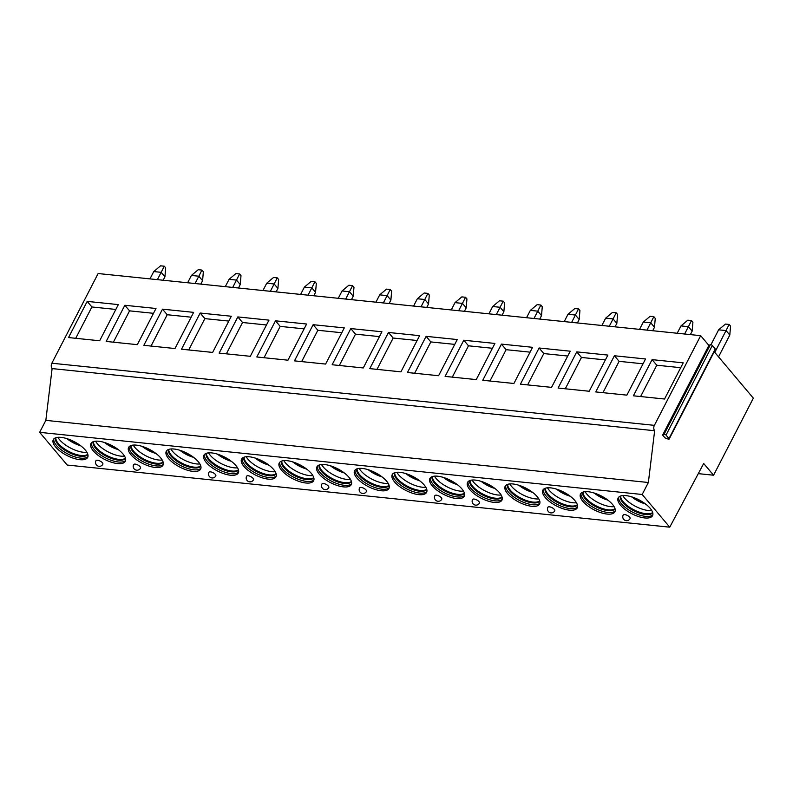 <?xml version="1.0" encoding="UTF-8"?>
<svg xmlns="http://www.w3.org/2000/svg" width="793" height="793" viewBox="0 0 793 793"><rect width="100%" height="100%" fill="white"/><g stroke="black" fill="none" stroke-linecap="round" stroke-linejoin="round"><path stroke-width="1.19" d="M669.143 439.074A1.259 0.506 27.3 0 1 668.073 439.074L664.99 437.865L662.641 435.07L664.068 434.316A1.259 0.506 27.3 0 1 666.041 435.099L668.995 438.598A1.259 0.506 27.3 0 1 669.143 439.074L715.415 349.435A1.259 0.506 27.3 0 0 715.256 348.96L712.312 345.461A1.259 0.506 27.3 0 0 710.34 344.677L708.902 345.431L700.675 335.667L98.134 273.535L51.852 363.214A3.866 2.468 95.9 0 0 52.11 368.586L45.835 420.369L39.65 432.344L67.217 465.045L669.748 527.176L703.698 463.499L713.581 475.215L753.35 398.165L714.225 351.745M698.296 473.639L713.581 475.215M39.65 432.344L642.181 494.485L669.748 527.176M625.955 495.625A19.339 7.811 -152.7 0 0 618.173 497.915A19.339 7.811 -152.7 0 0 625.37 509.721A19.339 7.811 -152.7 0 0 644.768 517.948A19.339 7.811 -152.7 0 0 652.55 515.658A19.339 7.811 -152.7 0 0 645.353 503.852A19.339 7.811 -152.7 0 0 625.955 495.625M588.297 491.739A19.339 7.811 -152.7 0 0 580.516 494.029A19.339 7.811 -152.7 0 0 587.712 505.845A19.339 7.811 -152.7 0 0 607.111 514.062A19.339 7.811 -152.7 0 0 614.892 511.772A19.339 7.811 -152.7 0 0 607.696 499.967A19.339 7.811 -152.7 0 0 588.297 491.739M550.639 487.864A19.339 7.811 -152.7 0 0 542.858 490.143A19.339 7.811 -152.7 0 0 550.055 501.959A19.339 7.811 -152.7 0 0 569.453 510.177A19.339 7.811 -152.7 0 0 577.235 507.887A19.339 7.811 -152.7 0 0 570.038 496.081A19.339 7.811 -152.7 0 0 550.639 487.864M512.982 483.978A19.339 7.811 -152.7 0 0 505.2 486.268A19.339 7.811 -152.7 0 0 512.397 498.073A19.339 7.811 -152.7 0 0 531.796 506.301A19.339 7.811 -152.7 0 0 539.577 504.011A19.339 7.811 -152.7 0 0 532.381 492.195A19.339 7.811 -152.7 0 0 512.982 483.978M475.324 480.092A19.339 7.811 -152.7 0 0 467.543 482.382A19.339 7.811 -152.7 0 0 474.739 494.188A19.339 7.811 -152.7 0 0 494.138 502.415A19.339 7.811 -152.7 0 0 501.919 500.125A19.339 7.811 -152.7 0 0 494.723 488.319A19.339 7.811 -152.7 0 0 475.324 480.092M437.667 476.206A19.339 7.811 -152.7 0 0 429.885 478.496A19.339 7.811 -152.7 0 0 437.082 490.302A19.339 7.811 -152.7 0 0 456.481 498.529A19.339 7.811 -152.7 0 0 464.262 496.24A19.339 7.811 -152.7 0 0 457.065 484.434A19.339 7.811 -152.7 0 0 437.667 476.206M400.009 472.331A19.339 7.811 -152.7 0 0 392.228 474.611A19.339 7.811 -152.7 0 0 399.424 486.426A19.339 7.811 -152.7 0 0 418.823 494.644A19.339 7.811 -152.7 0 0 426.604 492.354A19.339 7.811 -152.7 0 0 419.408 480.548A19.339 7.811 -152.7 0 0 400.009 472.331M362.351 468.445A19.339 7.811 -152.7 0 0 354.57 470.735A19.339 7.811 -152.7 0 0 361.767 482.541A19.339 7.811 -152.7 0 0 381.165 490.758A19.339 7.811 -152.7 0 0 388.947 488.478A19.339 7.811 -152.7 0 0 381.75 476.662A19.339 7.811 -152.7 0 0 362.351 468.445M324.694 464.559A19.339 7.811 -152.7 0 0 316.913 466.849A19.339 7.811 -152.7 0 0 324.109 478.655A19.339 7.811 -152.7 0 0 343.508 486.882A19.339 7.811 -152.7 0 0 351.289 484.592A19.339 7.811 -152.7 0 0 344.093 472.787A19.339 7.811 -152.7 0 0 324.694 464.559M287.036 460.674A19.339 7.811 -152.7 0 0 279.245 462.963A19.339 7.811 -152.7 0 0 286.442 474.769A19.339 7.811 -152.7 0 0 305.85 482.996A19.339 7.811 -152.7 0 0 313.631 480.707A19.339 7.811 -152.7 0 0 306.435 468.901A19.339 7.811 -152.7 0 0 287.036 460.674M249.369 456.798A19.339 7.811 -152.7 0 0 241.587 459.078A19.339 7.811 -152.7 0 0 248.784 470.893A19.339 7.811 -152.7 0 0 268.183 479.111A19.339 7.811 -152.7 0 0 275.974 476.821A19.339 7.811 -152.7 0 0 268.777 465.015A19.339 7.811 -152.7 0 0 249.369 456.798M211.711 452.912A19.339 7.811 -152.7 0 0 203.93 455.202A19.339 7.811 -152.7 0 0 211.126 467.008A19.339 7.811 -152.7 0 0 230.525 475.225A19.339 7.811 -152.7 0 0 238.306 472.945A19.339 7.811 -152.7 0 0 231.11 461.129A19.339 7.811 -152.7 0 0 211.711 452.912M174.054 449.026A19.339 7.811 -152.7 0 0 166.272 451.316A19.339 7.811 -152.7 0 0 173.469 463.122A19.339 7.811 -152.7 0 0 192.868 471.349A19.339 7.811 -152.7 0 0 200.649 469.059A19.339 7.811 -152.7 0 0 193.452 457.244A19.339 7.811 -152.7 0 0 174.054 449.026M136.396 445.141A19.339 7.811 -152.7 0 0 128.615 447.43A19.339 7.811 -152.7 0 0 135.811 459.236A19.339 7.811 -152.7 0 0 155.21 467.464A19.339 7.811 -152.7 0 0 162.991 465.174A19.339 7.811 -152.7 0 0 155.795 453.368A19.339 7.811 -152.7 0 0 136.396 445.141M98.738 441.255A19.339 7.811 -152.7 0 0 90.957 443.545A19.339 7.811 -152.7 0 0 98.154 455.36A19.339 7.811 -152.7 0 0 117.552 463.578A19.339 7.811 -152.7 0 0 125.334 461.288A19.339 7.811 -152.7 0 0 118.137 449.482A19.339 7.811 -152.7 0 0 98.738 441.255M61.081 437.379A19.339 7.811 -152.7 0 0 53.3 439.659A19.339 7.811 -152.7 0 0 60.496 451.475A19.339 7.811 -152.7 0 0 79.895 459.692A19.339 7.811 -152.7 0 0 87.676 457.412A19.339 7.811 -152.7 0 0 80.48 445.597A19.339 7.811 -152.7 0 0 61.081 437.379M630.078 518.602A3.866 1.566 -152.7 0 0 628.631 516.243A3.866 1.566 -152.7 0 0 624.755 514.598A3.866 1.566 27.3 0 0 623.199 515.053A3.866 3.866 0 0 0 624.864 520.267A3.866 3.866 0 0 0 630.078 518.602M554.753 510.831A3.866 1.566 -152.7 0 0 553.316 508.472A3.866 1.566 -152.7 0 0 549.44 506.826A3.866 1.566 27.3 0 0 547.884 507.282A3.866 3.866 0 0 0 549.549 512.496A3.866 3.866 0 0 0 554.753 510.831M479.438 503.069A3.866 1.566 -152.7 0 0 478.001 500.71A3.866 1.566 -152.7 0 0 474.125 499.065A3.866 1.566 27.3 0 0 472.569 499.521A3.866 3.866 0 0 0 474.224 504.735A3.866 3.866 0 0 0 479.438 503.069M441.78 499.184A3.866 1.566 -152.7 0 0 440.343 496.824A3.866 1.566 -152.7 0 0 436.457 495.179A3.866 1.566 27.3 0 0 434.901 495.635A3.866 3.866 0 0 0 436.566 500.849A3.866 3.866 0 0 0 441.78 499.184M366.465 491.422A3.866 1.566 -152.7 0 0 365.028 489.053A3.866 1.566 -152.7 0 0 361.142 487.408A3.866 1.566 27.3 0 0 359.586 487.873A3.866 3.866 0 0 0 361.251 493.077A3.866 3.866 0 0 0 366.465 491.422M328.808 487.536A3.866 1.566 -152.7 0 0 327.37 485.177A3.866 1.566 -152.7 0 0 323.485 483.532A3.866 1.566 27.3 0 0 321.928 483.988A3.866 3.866 0 0 0 323.594 489.202A3.866 3.866 0 0 0 328.808 487.536M253.492 479.765A3.866 1.566 -152.7 0 0 252.045 477.406A3.866 1.566 -152.7 0 0 248.169 475.76A3.866 1.566 27.3 0 0 246.613 476.216A3.866 3.866 0 0 0 248.278 481.43A3.866 3.866 0 0 0 253.492 479.765M215.835 475.879A3.866 1.566 -152.7 0 0 214.388 473.52A3.866 1.566 -152.7 0 0 210.512 471.875A3.866 1.566 27.3 0 0 208.956 472.331A3.866 3.866 0 0 0 210.621 477.545A3.866 3.866 0 0 0 215.835 475.879M140.51 468.118A3.866 1.566 -152.7 0 0 139.072 465.759A3.866 1.566 -152.7 0 0 135.197 464.113A3.866 1.566 27.3 0 0 133.64 464.569A3.866 3.866 0 0 0 135.306 469.783A3.866 3.866 0 0 0 140.51 468.118M102.852 464.232A3.866 1.566 -152.7 0 0 101.415 461.873A3.866 1.566 -152.7 0 0 97.539 460.227A3.866 1.566 27.3 0 0 95.983 460.683A3.866 3.866 0 0 0 97.638 465.897A3.866 3.866 0 0 0 102.852 464.232M45.835 420.369L648.367 482.501L642.181 494.485M52.11 368.586L654.641 430.728L648.367 482.501M700.675 335.667L654.384 425.345A3.866 2.468 95.9 0 0 654.641 430.728M652.074 359.635L683.209 362.847L664.534 399.018L633.399 395.806L652.074 359.635L656.773 365.216L640.605 396.55M614.406 355.76L645.542 358.971L626.876 395.142L595.741 391.93L614.406 355.76L619.115 361.34L602.948 392.674M576.749 351.874L607.884 355.086L589.219 391.256L558.084 388.045L576.749 351.874L581.457 357.455L565.28 388.788M539.091 347.988L570.226 351.2L551.561 387.371L520.426 384.159L539.091 347.988L543.8 353.569L527.623 384.902M501.434 344.103L532.569 347.314L513.904 383.485L482.768 380.273L501.434 344.103L506.142 349.683L489.965 381.017M463.776 340.227L494.911 343.438L476.246 379.599L445.111 376.397L463.776 340.227L468.485 345.807L452.307 377.131M426.119 336.341L457.254 339.553L438.588 375.723L407.453 372.512L426.119 336.341L430.827 341.922L414.65 373.255M388.461 332.455L419.596 335.667L400.931 371.838L369.796 368.626L388.461 332.455L393.159 338.036L376.992 369.369M350.803 328.57L381.939 331.781L363.273 367.952L332.138 364.74L350.803 328.57L355.502 334.15L339.335 365.484M313.146 324.694L344.281 327.896L325.606 364.066L294.471 360.865L313.146 324.694L317.844 330.275L301.677 361.598M275.488 320.808L306.623 324.02L287.948 360.191L256.813 356.979L275.488 320.808L280.187 326.389L264.019 357.722M237.831 316.922L268.966 320.134L250.291 356.305L219.155 353.093L237.831 316.922L242.529 322.503L226.362 353.837M200.173 313.037L231.308 316.248L212.633 352.419L181.498 349.207L200.173 313.037L204.872 318.617L188.704 349.951M162.506 309.161L193.641 312.363L174.975 348.533L143.84 345.322L162.506 309.161L167.214 314.732L151.037 346.065M124.848 305.275L155.983 308.487L137.318 344.658L106.183 341.446L124.848 305.275L129.556 310.856L113.379 342.189M87.19 301.39L118.326 304.601L99.66 340.772L68.525 337.56L87.19 301.39L91.899 306.97L75.722 338.304M708.902 345.431L662.641 435.07M680.711 367.684L656.773 365.216M643.054 363.809L619.115 361.34M605.396 359.923L581.457 357.455M567.729 356.037L543.8 353.569M530.071 352.151L506.142 349.683M492.413 348.276L468.485 345.807M454.756 344.39L430.827 341.922M417.098 340.504L393.159 338.036M379.441 336.619L355.502 334.15M341.783 332.733L317.844 330.275M304.125 328.857L280.187 326.389M266.468 324.971L242.529 322.503M228.81 321.086L204.872 318.617M191.153 317.2L167.214 314.732M153.485 313.324L129.556 310.856M115.828 309.439L91.899 306.97M618.689 497.181A19.339 7.811 -152.7 0 0 627.015 508.759A19.339 7.811 -152.7 0 0 645.581 516.372A19.339 7.811 27.3 0 0 652.847 514.816M652.738 512.714A18.18 7.345 27.3 0 1 645.631 514.528A18.18 7.345 -152.7 0 1 627.769 507.074A18.18 7.345 -152.7 0 1 620.463 496.061M620.711 495.982A18.18 7.345 -152.7 0 0 628.839 506.767A18.18 7.345 -152.7 0 0 646.037 513.735A18.18 7.345 27.3 0 0 652.659 512.466M651.787 510.533A19.002 7.672 27.3 0 1 648.337 510.514A19.002 7.672 -152.7 0 1 622.802 495.575M581.031 493.305A19.339 7.811 -152.7 0 0 589.358 504.883A19.339 7.811 -152.7 0 0 607.924 512.486A19.339 7.811 27.3 0 0 615.19 510.93M615.081 508.838A18.18 7.345 27.3 0 1 607.973 510.642A18.18 7.345 -152.7 0 1 590.111 503.188A18.18 7.345 -152.7 0 1 582.805 492.185M583.053 492.096A18.18 7.345 -152.7 0 0 591.181 502.881A18.18 7.345 -152.7 0 0 608.38 509.859A18.18 7.345 27.3 0 0 615.001 508.591M614.129 506.648A19.002 7.672 27.3 0 1 610.679 506.638A19.002 7.672 -152.7 0 1 585.145 491.69M543.374 489.42A19.339 7.811 -152.7 0 0 551.7 500.998A19.339 7.811 -152.7 0 0 570.266 508.61A19.339 7.811 27.3 0 0 577.532 507.044M577.413 504.953A18.18 7.345 27.3 0 1 570.316 506.757A18.18 7.345 -152.7 0 1 552.453 499.312A18.18 7.345 -152.7 0 1 545.148 488.3M545.396 488.21A18.18 7.345 -152.7 0 0 553.524 499.005A18.18 7.345 -152.7 0 0 570.712 505.974A18.18 7.345 27.3 0 0 577.344 504.705M576.461 502.762A19.002 7.672 27.3 0 1 573.022 502.752A19.002 7.672 -152.7 0 1 547.487 487.804M505.716 485.534A19.339 7.811 -152.7 0 0 514.042 497.112A19.339 7.811 -152.7 0 0 532.609 504.725A19.339 7.811 27.3 0 0 539.874 503.168M539.755 501.067A18.18 7.345 27.3 0 1 532.648 502.871A18.18 7.345 -152.7 0 1 514.796 495.427A18.18 7.345 -152.7 0 1 507.49 484.414M507.738 484.325A18.18 7.345 -152.7 0 0 515.866 495.119A18.18 7.345 -152.7 0 0 533.055 502.088A18.18 7.345 27.3 0 0 539.686 500.819M538.804 498.886A19.002 7.672 27.3 0 1 535.364 498.866A19.002 7.672 -152.7 0 1 509.82 483.928M468.058 481.648A19.339 7.811 -152.7 0 0 476.385 493.226A19.339 7.811 -152.7 0 0 494.951 500.839A19.339 7.811 27.3 0 0 502.217 499.283M502.098 497.181A18.18 7.345 27.3 0 1 494.991 498.995A18.18 7.345 -152.7 0 1 477.138 491.541A18.18 7.345 -152.7 0 1 469.833 480.528M470.08 480.449A18.18 7.345 -152.7 0 0 478.209 491.234A18.18 7.345 -152.7 0 0 495.397 498.202A18.18 7.345 27.3 0 0 502.028 496.933M501.146 495.001A19.002 7.672 27.3 0 1 497.707 494.981A19.002 7.672 -152.7 0 1 472.162 480.043M430.401 477.773A19.339 7.811 -152.7 0 0 438.727 489.35A19.339 7.811 -152.7 0 0 457.293 496.953A19.339 7.811 27.3 0 0 464.559 495.397M464.44 493.305A18.18 7.345 27.3 0 1 457.333 495.11A18.18 7.345 -152.7 0 1 439.471 487.655A18.18 7.345 -152.7 0 1 432.175 476.652M432.423 476.563A18.18 7.345 -152.7 0 0 440.551 487.348A18.18 7.345 -152.7 0 0 457.739 494.317A18.18 7.345 27.3 0 0 464.371 493.058M463.489 491.115A19.002 7.672 27.3 0 1 460.049 491.095A19.002 7.672 -152.7 0 1 434.505 476.157M392.743 473.887A19.339 7.811 -152.7 0 0 401.07 485.465A19.339 7.811 -152.7 0 0 419.636 493.077A19.339 7.811 27.3 0 0 426.902 491.511M426.783 489.42A18.18 7.345 27.3 0 1 419.675 491.224A18.18 7.345 -152.7 0 1 401.813 483.77A18.18 7.345 -152.7 0 1 394.517 472.767M394.755 472.678A18.18 7.345 -152.7 0 0 402.894 483.472A18.18 7.345 -152.7 0 0 420.082 490.441A18.18 7.345 27.3 0 0 426.713 489.172M425.831 487.229A19.002 7.672 27.3 0 1 422.391 487.219A19.002 7.672 -152.7 0 1 396.847 472.271M355.086 470.001A19.339 7.811 -152.7 0 0 363.412 481.579A19.339 7.811 -152.7 0 0 381.978 489.192A19.339 7.811 27.3 0 0 389.244 487.636M389.125 485.534A18.18 7.345 27.3 0 1 382.018 487.338A18.18 7.345 -152.7 0 1 364.156 479.894A18.18 7.345 -152.7 0 1 356.86 468.881M357.098 468.792A18.18 7.345 -152.7 0 0 365.236 479.587A18.18 7.345 -152.7 0 0 382.424 486.555A18.18 7.345 27.3 0 0 389.056 485.286M388.173 483.353A19.002 7.672 27.3 0 1 384.734 483.334A19.002 7.672 -152.7 0 1 359.189 468.395M317.428 466.115A19.339 7.811 -152.7 0 0 325.754 477.693A19.339 7.811 -152.7 0 0 344.321 485.306A19.339 7.811 27.3 0 0 351.586 483.75M351.468 481.648A18.18 7.345 27.3 0 1 344.36 483.462A18.18 7.345 -152.7 0 1 326.498 476.008A18.18 7.345 -152.7 0 1 319.202 464.995M319.44 464.916A18.18 7.345 -152.7 0 0 327.578 475.701A18.18 7.345 -152.7 0 0 344.767 482.669A18.18 7.345 27.3 0 0 351.398 481.401M350.516 479.468A19.002 7.672 27.3 0 1 347.076 479.448A19.002 7.672 -152.7 0 1 321.532 464.51M279.77 462.23A19.339 7.811 -152.7 0 0 288.097 473.817A19.339 7.811 -152.7 0 0 306.653 481.42A19.339 7.811 27.3 0 0 313.919 479.864M313.81 477.773A18.18 7.345 27.3 0 1 306.703 479.577A18.18 7.345 -152.7 0 1 288.84 472.122A18.18 7.345 -152.7 0 1 281.545 461.11M281.783 461.03A18.18 7.345 -152.7 0 0 289.921 471.815A18.18 7.345 -152.7 0 0 307.109 478.784A18.18 7.345 27.3 0 0 313.741 477.525M312.858 475.582A19.002 7.672 27.3 0 1 309.419 475.562A19.002 7.672 -152.7 0 1 283.874 460.624M242.103 458.354A19.339 7.811 -152.7 0 0 250.429 469.932A19.339 7.811 -152.7 0 0 268.996 477.545A19.339 7.811 27.3 0 0 276.261 475.978M276.152 473.887A18.18 7.345 27.3 0 1 269.045 475.691A18.18 7.345 -152.7 0 1 251.183 468.237A18.18 7.345 -152.7 0 1 243.887 457.234M244.125 457.145A18.18 7.345 -152.7 0 0 252.263 467.939A18.18 7.345 -152.7 0 0 269.451 474.908A18.18 7.345 27.3 0 0 276.073 473.639M275.201 471.696A19.002 7.672 27.3 0 1 271.761 471.686A19.002 7.672 -152.7 0 1 246.217 456.738M204.445 454.468A19.339 7.811 -152.7 0 0 212.772 466.046A19.339 7.811 -152.7 0 0 231.338 473.659A19.339 7.811 27.3 0 0 238.604 472.103M238.495 470.001A18.18 7.345 27.3 0 1 231.387 471.805A18.18 7.345 -152.7 0 1 213.525 464.361A18.18 7.345 -152.7 0 1 206.22 453.348M206.467 453.259A18.18 7.345 -152.7 0 0 214.596 464.054A18.18 7.345 -152.7 0 0 231.794 471.022A18.18 7.345 27.3 0 0 238.415 469.753M237.543 467.82A19.002 7.672 27.3 0 1 234.094 467.801A19.002 7.672 -152.7 0 1 208.559 452.853M166.788 450.583A19.339 7.811 -152.7 0 0 175.114 462.16A19.339 7.811 -152.7 0 0 193.68 469.773A19.339 7.811 27.3 0 0 200.946 468.217M200.837 466.115A18.18 7.345 27.3 0 1 193.73 467.92A18.18 7.345 -152.7 0 1 175.868 460.475A18.18 7.345 -152.7 0 1 168.562 449.462M168.81 449.383A18.18 7.345 -152.7 0 0 176.938 460.168A18.18 7.345 -152.7 0 0 194.136 467.136A18.18 7.345 27.3 0 0 200.758 465.868M199.886 463.935A19.002 7.672 27.3 0 1 196.436 463.915A19.002 7.672 -152.7 0 1 170.901 448.977M129.13 446.697A19.339 7.811 -152.7 0 0 137.457 458.275A19.339 7.811 -152.7 0 0 156.023 465.887A19.339 7.811 27.3 0 0 163.289 464.331M163.17 462.24A18.18 7.345 27.3 0 1 156.072 464.044A18.18 7.345 -152.7 0 1 138.21 456.59A18.18 7.345 -152.7 0 1 130.904 445.577M131.152 445.497A18.18 7.345 -152.7 0 0 139.281 456.282A18.18 7.345 -152.7 0 0 156.469 463.251A18.18 7.345 27.3 0 0 163.1 461.982M162.218 460.049A19.002 7.672 27.3 0 1 158.778 460.029A19.002 7.672 -152.7 0 1 133.244 445.091M91.473 442.821A19.339 7.811 -152.7 0 0 99.799 454.399A19.339 7.811 -152.7 0 0 118.365 462.002A19.339 7.811 27.3 0 0 125.631 460.446M125.512 458.354A18.18 7.345 27.3 0 1 118.405 460.158A18.18 7.345 -152.7 0 1 100.552 452.704A18.18 7.345 -152.7 0 1 93.247 441.701M93.495 441.612A18.18 7.345 -152.7 0 0 101.623 452.406A18.18 7.345 -152.7 0 0 118.811 459.375A18.18 7.345 27.3 0 0 125.443 458.106M124.56 456.163A19.002 7.672 27.3 0 1 121.121 456.153A19.002 7.672 -152.7 0 1 95.576 441.205M53.815 438.935A19.339 7.811 -152.7 0 0 62.141 450.513A19.339 7.811 -152.7 0 0 80.708 458.126A19.339 7.811 27.3 0 0 87.973 456.56M87.854 454.468A18.18 7.345 27.3 0 1 80.747 456.272A18.18 7.345 -152.7 0 1 62.895 448.828A18.18 7.345 -152.7 0 1 55.589 437.815M55.837 437.726A18.18 7.345 -152.7 0 0 63.965 448.521A18.18 7.345 -152.7 0 0 81.154 455.489A18.18 7.345 27.3 0 0 87.785 454.22M86.903 452.288A19.002 7.672 27.3 0 1 83.463 452.268A19.002 7.672 -152.7 0 1 57.919 437.32M729.154 324.456L730.561 326.131L729.808 335.033L726.051 330.572L729.154 324.456L725.446 324.069L718.636 329.809L726.051 330.572L714.78 352.409M729.808 335.033L718.547 356.87M710.964 344.677L718.636 329.809M691.496 320.57L692.904 322.245L692.15 331.157L688.393 326.696L691.496 320.57L687.789 320.184L680.979 325.923L688.393 326.696L684.617 334.012M692.15 331.157L690.376 334.606M677.202 333.248L680.979 325.923M653.838 316.685L655.246 318.36L654.493 327.271L650.736 322.81L653.838 316.685L650.131 316.308L643.321 322.047L650.736 322.81L646.959 330.126M654.493 327.271L652.708 330.721M639.535 329.363L643.321 322.047M616.171 312.799L617.588 314.474L616.835 323.385L613.078 318.925L616.171 312.799L612.474 312.422L605.664 318.162L613.078 318.925L609.292 326.24M616.835 323.385L615.051 326.835M601.877 325.477L605.664 318.162M578.513 308.923L579.931 310.598L579.177 319.5L575.421 315.039L578.513 308.923L574.806 308.536L567.996 314.276L575.421 315.039L571.634 322.364M579.177 319.5L577.393 322.949M564.22 321.591L567.996 314.276M540.856 305.037L542.273 306.713L541.52 315.624L537.753 311.153L540.856 305.037L537.148 304.651L530.339 310.39L537.753 311.153L533.976 318.479M541.52 315.624L539.736 319.073M526.562 317.715L530.339 310.39M503.198 301.152L504.616 302.827L503.862 311.738L500.096 307.278L503.198 301.152L499.491 300.775L492.681 306.514L500.096 307.278L496.319 314.593M503.862 311.738L502.078 315.188M488.904 313.83L492.681 306.514M465.541 297.266L466.948 298.941L466.205 307.853L462.438 303.392L465.541 297.266L461.833 296.889L455.023 302.629L462.438 303.392L458.661 310.707M466.205 307.853L464.42 311.302M451.247 309.944L455.023 302.629M427.883 293.39L429.291 295.055L428.547 303.967L424.78 299.506L427.883 293.39L424.176 293.004L417.366 298.743L424.78 299.506L421.004 306.832M428.547 303.967L426.763 307.416M413.589 306.058L417.366 298.743M390.225 289.504L391.633 291.18L390.89 300.091L387.123 295.62L390.225 289.504L386.518 289.118L379.708 294.857L387.123 295.62L383.346 302.946M390.89 300.091L389.105 303.541M375.932 302.183L379.708 294.857M352.568 285.619L353.975 287.294L353.222 296.205L349.465 291.745L352.568 285.619L348.861 285.232L342.051 290.972L349.465 291.745L345.689 299.06M353.222 296.205L351.448 299.655M338.274 298.297L342.051 290.972M314.91 281.733L316.318 283.408L315.564 292.32L311.808 287.859L314.91 281.733L311.203 281.356L304.393 287.096L311.808 287.859L308.031 295.174M315.564 292.32L313.79 295.769M300.616 294.411L304.393 287.096M277.253 277.857L278.66 279.523L277.907 288.434L274.15 283.973L277.253 277.857L273.545 277.471L266.735 283.21L274.15 283.973L270.373 291.289M277.907 288.434L276.133 291.883M262.959 290.525L266.735 283.21M239.595 273.972L241.003 275.647L240.249 284.548L236.492 280.088L239.595 273.972L235.888 273.585L229.078 279.324L236.492 280.088L232.716 287.413M240.249 284.548L238.465 288.008M225.301 286.65L229.078 279.324M201.928 270.086L203.345 271.761L202.592 280.672L198.835 276.212L201.928 270.086L198.23 269.699L191.42 275.439L198.835 276.212L195.058 283.527M202.592 280.672L200.807 284.122M187.634 282.764L191.42 275.439M164.27 266.2L165.687 267.875L164.934 276.787L161.177 272.326L164.27 266.2L160.563 265.824L153.753 271.563L161.177 272.326L157.391 279.642M164.934 276.787L163.15 280.236M149.976 278.878L153.753 271.563M51.852 363.214L654.384 425.345M710.34 344.677L664.068 434.316M712.312 345.461L666.041 435.099M715.256 348.96L668.995 438.598M631.753 496.874A17.02 6.869 -152.7 0 0 645.542 503.981M594.096 492.988A17.02 6.869 -152.7 0 0 607.874 500.105M556.438 489.103A17.02 6.869 -152.7 0 0 570.217 496.22M518.781 485.217A17.02 6.869 -152.7 0 0 532.559 492.334M481.123 481.341A17.02 6.869 -152.7 0 0 494.901 488.448M443.465 477.455A17.02 6.869 -152.7 0 0 457.244 484.573M405.808 473.57A17.02 6.869 -152.7 0 0 419.586 480.687M368.15 469.684A17.02 6.869 -152.7 0 0 381.929 476.801M330.483 465.808A17.02 6.869 -152.7 0 0 344.271 472.915M292.825 461.922A17.02 6.869 -152.7 0 0 306.613 469.04M255.168 458.037A17.02 6.869 -152.7 0 0 268.956 465.154M217.51 454.151A17.02 6.869 -152.7 0 0 231.298 461.268M179.852 450.275A17.02 6.869 -152.7 0 0 193.641 457.383M142.195 446.39A17.02 6.869 -152.7 0 0 155.973 453.497M104.537 442.504A17.02 6.869 -152.7 0 0 118.316 449.621M66.88 438.618A17.02 6.869 -152.7 0 0 80.658 445.735M645.958 504.308L631.248 496.715M608.3 500.433L593.59 492.83M570.643 496.547L555.923 488.954M532.985 492.661L518.265 485.068M495.328 488.775L480.608 481.182M457.67 484.9L442.95 477.297M420.012 481.014L405.292 473.421M382.355 477.128L367.635 469.535M344.697 473.243L329.977 465.65M307.03 469.357L292.32 461.764M269.372 465.481L254.662 457.878M231.715 461.595L217.004 454.002M194.057 457.71L179.347 450.117M156.399 453.824L141.679 446.231M118.742 449.948L104.022 442.345M81.084 446.062L66.364 438.47"/></g></svg>
